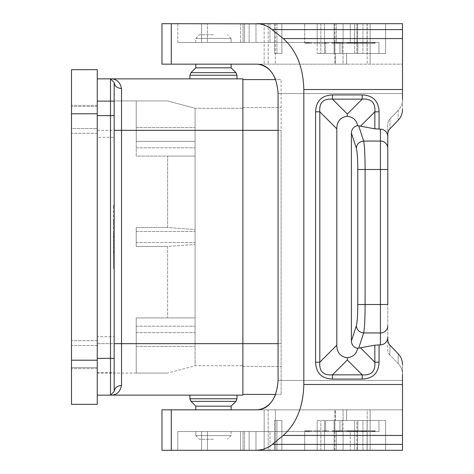 <?xml version="1.0" encoding="UTF-8"?>
<svg xmlns="http://www.w3.org/2000/svg" width="474" height="474" viewBox="0 0 474 474"><rect width="100%" height="100%" fill="white"/><g stroke="black" fill="none" stroke-linecap="round" stroke-linejoin="round"><path stroke-width="0.36" stroke-dasharray="2.37 1.78" d="M97.253 395.138L97.253 115.638L97.253 395.138L110.495 395.138C116.361 395.316 120.041 392.099 121.522 385.481L121.522 343.65L242.884 343.65L242.884 108.285L195.075 108.285L195.075 156.094L195.075 108.285L195.075 141.382L136.234 141.382L136.234 100.926L136.234 156.094L136.234 141.382L195.075 141.382L195.075 317.906L136.234 317.906L195.075 317.906L167.624 317.906L195.075 317.906L195.075 343.65L195.075 108.285L167.624 100.926L97.253 100.926L167.624 100.926L195.075 108.285L242.884 108.285L242.884 130.35L242.884 107.551L242.884 365.715L195.075 365.715L195.075 317.906L195.075 365.715L167.624 373.074L195.075 365.715L242.884 365.715L242.884 130.35L195.075 130.35L281.129 130.35L281.129 343.65L281.129 79.596L281.129 130.35L242.884 130.35L278.078 130.35M334.822 420.509L334.822 431.541L334.822 420.509L339.971 420.509L339.971 431.541L334.087 431.541L339.971 431.541L339.971 420.509L339.971 431.541L339.971 420.509L334.087 420.509L334.087 450.3L334.087 420.509L334.822 420.509M97.253 115.638L97.253 78.862L97.253 115.638L110.489 115.638L110.489 358.362L114.169 358.362L114.169 82.541L110.513 78.862L97.253 78.862M348.076 431.541L356.495 431.541L348.076 431.541L348.076 430.807L356.495 430.807L348.076 430.807M349.219 431.541L349.219 430.807M350.298 431.541L344.231 431.541L350.298 431.541L350.298 430.807L351.578 430.807L344.231 430.807L350.298 430.807M349.462 431.541L349.462 430.807M97.253 372.7L114.169 372.7L114.169 336.664L114.169 372.7L97.253 372.7L97.253 336.664L114.169 336.664L97.253 336.664L97.253 372.7M114.169 101.3L97.253 101.3L114.169 101.3L114.169 137.336L97.253 137.336L97.253 101.3L97.253 137.336L97.253 101.3L97.253 137.336L114.169 137.336L114.169 101.3L114.169 343.65L114.169 82.541C114.637 86.144 117.09 88.14 121.522 88.52C120.041 81.901 116.361 78.684 110.489 78.862L114.169 82.541M356.377 431.541L356.377 430.807L347.62 430.807L356.389 430.807L356.389 431.541L362.888 431.541L347.62 431.541L350.079 431.541L350.079 430.807L350.079 431.541L351.281 431.541L351.287 430.807L351.281 431.541L356.389 431.541M356.495 431.541L356.495 430.807M213.466 439.268L199.489 439.268L213.466 439.268M353.616 431.541L353.616 430.807L354.73 430.807L348.177 430.807L353.616 430.807M354.072 431.541L354.072 430.807L354.09 431.541L354.73 431.541L354.09 431.541M114.169 358.362L114.169 391.459L110.489 395.138L114.169 391.459L114.169 343.65L121.522 343.65L121.522 130.35L242.884 130.35L242.884 78.862M195.809 406.171L191.004 401.36L235.922 401.36L213.466 401.36L235.922 401.36L231.116 406.171L195.809 406.171L231.116 406.171L195.809 406.171L195.809 409.844L231.116 409.844L195.809 409.844M350.784 431.541L350.784 430.807M347.217 431.541L347.217 430.807M332.304 430.807L339.834 430.807L332.304 430.807L332.304 431.541L339.834 431.541L339.218 431.541L339.218 430.807M355.293 431.541L355.293 430.807M355.873 431.541L355.873 430.807M189.926 395.138L237 395.138L189.926 395.138L237 395.138L189.926 395.138L189.926 398.764L237 398.764L237 395.138M351.589 431.541L351.589 430.807L351.578 431.541M351.364 431.541L351.364 430.807M355.583 431.541L355.583 430.807M354.913 431.541L354.913 430.807M373.678 431.541L361.401 431.541L373.678 431.541L373.678 430.807L374.069 430.807L361.401 430.807L373.678 430.807M361.401 431.541L361.401 430.807M274.511 450.3L274.511 420.509L274.511 450.3L274.511 431.541L274.511 450.3L201.586 450.3L385.575 450.3L334.822 450.3L385.575 450.3L334.822 450.3L354.682 450.3L354.682 420.509L354.682 431.541L378.957 431.541L244.513 431.541L281.864 431.541L281.864 420.509L274.511 420.509L281.864 420.509L281.864 431.541L274.511 431.541L274.511 420.509L274.511 431.541L177.791 431.541L249.134 431.541L240.561 431.541L249.134 431.541L249.134 450.3L240.561 450.3L244.513 450.3L244.513 431.541L244.513 450.3L269.973 450.3L269.973 431.541L269.973 450.3L281.864 450.3L281.864 431.541L177.791 431.541L249.134 431.541L249.134 450.3L244.513 450.3M354.682 431.541L354.682 420.509L362.942 420.509L362.942 450.3L354.682 450.3L354.682 420.509L357.829 420.509L357.829 431.541L343.081 431.541L354.682 431.541L354.682 450.3L354.682 430.807M353.023 431.541L353.023 430.807M324.785 431.541L315.032 431.541L325.087 431.541L324.785 430.807L315.032 430.807L324.785 430.807M325.087 431.541L325.087 430.807M339.834 431.541L339.834 430.807M354.499 431.541L354.499 430.807M353.723 431.541L353.723 430.807M353.237 431.541L353.237 430.807M350.523 431.541L350.523 430.807M348.591 431.541L348.591 430.807M341.553 431.541L341.553 430.807M189.926 78.862L237 78.862L189.926 78.862L237 78.862L189.926 78.862L189.926 75.236L237 75.236M362.942 450.3L362.942 420.509L356.886 420.509L356.886 450.3L356.886 420.509L354.682 420.509L378.957 420.509L378.957 431.541L325.626 431.541L325.626 420.509L325.626 431.541L317.171 431.541L317.171 420.509L317.171 431.541L304.669 431.541L317.171 431.541L317.171 450.3L317.171 431.541L357.627 431.541L317.171 431.541L317.171 450.3L317.171 420.509L385.575 420.509L324.524 420.509L324.524 450.3L324.524 420.509L324.524 450.3L324.524 420.509L317.171 420.509L317.171 450.3L324.524 450.3M378.957 420.509L378.957 431.541L378.957 420.509L325.626 420.509L378.957 420.509L357.829 420.509L357.829 431.541L378.957 431.541L378.957 420.509M350.434 431.541L350.434 430.807M121.522 385.481C117.09 385.86 114.637 387.856 114.169 391.459L114.169 343.65M352.401 431.541L352.401 430.807L352.401 431.541M351.382 431.541L351.382 430.807M347.798 431.541L347.798 430.807M354.73 431.541L354.73 430.807M356.407 431.541L356.407 430.807M350.861 431.541L350.861 430.807M352.934 431.541L352.934 430.807M343.081 450.3L343.081 420.509L346.595 420.509L334.087 420.509L346.595 420.509L343.081 420.509L343.081 409.844L346.595 409.844L346.595 420.509L346.595 409.844L268.171 409.844L335.556 409.844L335.556 420.509L335.556 409.844L346.595 409.844L346.595 420.509L346.595 409.844L334.899 409.844L343.081 409.844L343.081 420.509L339.971 420.509L343.081 420.509L343.081 431.541L339.971 431.541L343.081 431.541L343.081 450.3M351.744 431.541L351.744 430.807M361.798 431.541L361.798 430.807M354.528 431.541L354.528 430.807M346.767 431.541L346.767 430.807M97.253 358.362L110.489 358.362L110.489 395.138L242.884 395.138L242.884 343.65L242.884 366.449L242.884 343.65L195.075 343.65L281.129 343.65L281.129 394.404L281.129 343.65L242.884 343.65L278.078 343.65M374.069 431.541L374.069 430.807M353.408 431.541L353.408 430.807L349.563 430.807L356.697 430.807L353.397 430.807L353.397 431.541L356.697 431.541L353.497 431.541L353.497 430.807L353.497 431.541L349.563 431.541L353.397 431.541M339.218 431.541L331.687 431.541L331.687 430.807M356.01 431.541L356.01 430.807M344.231 431.541L344.231 430.807M315.032 431.541L315.032 430.807M348.177 431.541L348.177 430.807M331.687 431.541L332.304 431.541M195.809 64.156L195.809 67.829L231.116 67.829L195.809 67.829L231.116 67.829L231.116 64.156L195.809 64.156L231.116 64.156M213.466 34.732L199.489 34.732L213.466 34.732M97.253 354.682L97.253 340.705L97.253 354.682M71.509 354.682L71.509 340.705L71.509 354.682M97.253 113.801L97.253 404.328L71.509 404.328L71.509 69.672L97.253 69.672L97.253 113.801L71.509 113.801M97.253 119.318L97.253 105.341L97.253 119.318M71.509 119.318L71.509 105.341L71.509 119.318M231.116 431.541L195.809 431.541L195.809 435.588L231.116 435.588L195.809 435.588L213.466 435.588L195.809 435.588L199.489 439.268L195.809 435.588L195.809 431.541L231.116 431.541L231.116 435.588L227.437 439.268L231.116 435.588L231.116 431.541L195.809 431.541L231.116 431.541M195.809 42.459L231.116 42.459L231.116 38.412L195.809 38.412L231.116 38.412L213.466 38.412L231.116 38.412L227.437 34.732L231.116 38.412L231.116 42.459L195.809 42.459L195.809 38.412L199.489 34.732L195.809 38.412L195.809 42.459L231.116 42.459L195.809 42.459M272.372 444.387L402.491 444.387L402.491 450.3L402.491 409.844L367.184 409.844L370.129 409.844L370.129 450.3L370.129 409.844L402.491 409.844L402.491 374.383L402.491 450.3L256.92 450.3L262.667 449.53L268.213 447.249L271.359 445.187L283.227 435.44C296.416 423.667 303.283 406.68 303.828 384.479L303.828 89.521C303.283 67.32 296.416 50.333 283.227 38.56L271.359 28.813L268.213 26.751L262.667 24.47L256.92 23.7L402.491 23.7L370.129 23.7L370.129 64.156L334.822 64.156L346.595 64.156L346.595 53.491L343.081 53.491L343.081 23.7L354.682 23.7L354.73 42.459L339.971 42.459L342.181 42.459L342.181 53.491L342.181 42.459L343.081 42.459L343.081 23.7L334.822 23.7L385.575 23.7L367.184 23.7L370.129 23.7L370.129 64.156L402.491 64.156L161.978 64.156L335.556 64.156L161.978 64.156L161.978 23.7L334.087 23.7L334.087 42.459L334.822 42.459L334.822 53.491L334.822 42.459L339.971 42.459L334.087 42.459L334.087 53.491L339.971 53.491L339.971 42.459L339.971 53.491L339.971 42.459L339.971 53.491L334.087 53.491L335.556 53.491L334.087 53.491L334.087 23.7L334.087 42.459L357.627 42.459L207.446 42.459L274.511 42.459L274.511 53.491L274.511 23.7L255.984 23.7L255.984 42.459L255.984 23.7L177.791 23.7L249.134 23.7L240.561 23.7L244.513 23.7L244.513 42.459L240.561 42.459L244.513 42.459L244.513 23.7L269.973 23.7L240.561 23.7L240.561 42.459L243.061 42.459L240.561 42.459L240.561 23.7L243.061 23.7L243.061 42.459L249.134 42.459L243.061 42.459L243.061 23.7L249.134 23.7L177.791 23.7L201.586 23.7L201.586 42.459L177.791 42.459L249.134 42.459L249.134 23.7L249.134 42.459L177.791 42.459L177.791 23.7L334.087 23.7L334.087 53.491L334.087 42.459L357.627 42.459L304.669 42.459L317.171 42.459L317.171 53.491L317.171 23.7L324.524 23.7L324.524 53.491L317.171 53.491L317.171 23.7L317.171 42.459L317.171 23.7L324.524 23.7L324.524 53.491L385.575 53.491L317.171 53.491L325.626 53.491L325.626 42.459L281.864 42.459L281.864 53.491L281.864 42.459L274.511 42.459L274.511 23.7L281.864 23.7L269.973 23.7L269.973 42.459L269.973 23.7L281.864 23.7L281.864 53.491L274.511 53.491L281.864 53.491L274.511 53.491L281.864 53.491L281.864 23.7L281.864 42.459L281.864 23.7L281.864 42.459L304.669 42.459L281.864 42.459L281.864 23.7L317.171 23.7L317.171 53.491L378.957 53.491L378.957 42.459L317.171 42.459L317.171 23.7L357.627 23.7L357.627 42.459L357.627 23.7L317.171 23.7M346.595 64.156L335.556 64.156L335.556 53.491L346.595 53.491L335.556 53.491L335.556 64.156L346.595 64.156L346.595 53.491L343.081 53.491L343.081 64.156L346.595 64.156L346.595 53.491L346.595 64.156M354.682 43.193L354.09 43.193L354.682 43.193L354.682 42.459L357.829 42.459L354.682 42.459L354.682 23.7L354.682 53.491L385.575 53.491L385.575 23.7L385.575 53.491L385.575 23.7L324.524 23.7L385.575 23.7L354.682 23.7L354.682 53.491L354.682 42.459L343.081 42.459L343.081 53.491L339.971 53.491L343.081 53.491L343.081 64.156L334.822 64.156L402.491 64.156L257.477 64.156M256.92 23.7L171.286 23.7L171.286 64.156M336.297 23.7L357.627 23.7L357.627 42.459L357.627 23.7L350.268 23.7L350.268 42.459L350.268 23.7L336.297 23.7L336.297 42.459L336.297 23.7M272.372 29.613L402.491 29.613L402.491 23.7L402.491 99.617A15.227 14.712 90 0 1 398.184 110.389L389.936 118.927L389.936 128.78L389.936 118.927A7.614 7.353 90 0 0 387.779 124.312L387.779 136.779A7.614 7.353 -90 0 0 380.426 129.159L374.851 128.804L357.586 125.693A49.729 22.065 -45 0 0 347.329 116.278L347.329 114.015L332.464 99.149C323.321 98.45 319.103 102.668 319.808 111.805L315.589 111.805L315.589 362.195L319.808 362.195C319.103 371.332 323.321 375.55 332.464 374.851L362.195 374.851L347.329 359.985L332.464 374.851L332.464 379.07C321.662 378.613 316.039 372.991 315.589 362.195M402.491 29.613L402.491 109.47A15.227 14.712 -90 0 1 398.184 120.242L398.184 110.389L389.936 118.927A7.614 7.353 90 0 0 387.779 124.312L387.779 349.688A7.614 7.353 -90 0 0 389.936 355.073L389.936 345.22L389.936 355.073L398.184 363.611L389.936 355.073A7.614 7.353 -90 0 1 387.779 349.688L387.779 337.221A7.614 7.353 90 0 1 380.426 344.841L374.851 345.196L357.586 348.307A49.729 22.065 45 0 1 347.329 357.722L347.329 359.985M242.884 79.596L242.884 130.35L242.884 79.596L281.129 79.596L275.601 79.596L277.45 86.369L278.078 93.574L278.078 380.426L277.45 387.631L275.601 394.404L281.129 394.404L242.884 394.404L242.884 343.65L242.884 394.404M256.92 450.3L161.978 450.3L171.286 450.3L171.286 409.844L402.491 409.844L257.477 409.844M387.779 136.779L387.779 337.221M402.491 364.53L402.491 374.383A15.227 14.712 -90 0 0 398.184 363.611L398.184 353.758A15.227 14.712 90 0 1 402.491 364.53L402.491 444.387M357.775 169.473C357.716 158.672 357.236 151.567 356.341 148.161C356.881 143.948 359.322 141.578 363.671 141.056C364.565 145.595 365.039 155.069 365.099 169.473L365.099 304.527C365.039 318.931 364.565 328.405 363.671 332.944C359.322 332.422 356.881 330.052 356.341 325.839C357.236 322.433 357.716 315.329 357.775 304.527L357.775 169.473L387.779 169.473L387.779 304.527L380.426 304.527L380.426 344.841M362.195 94.93L362.195 99.149C371.332 98.45 375.55 102.668 374.851 111.805L379.07 111.805C378.613 101.009 372.991 95.381 362.195 94.93L332.464 94.93L332.464 99.149L362.195 99.149L347.329 114.015M347.329 116.278A49.729 22.065 -135 0 0 336.813 128.815L336.813 345.185A49.729 22.065 135 0 0 347.329 357.722M356.341 325.839L351.412 340.942L351.412 133.058A7.643 7.353 -108.1 0 1 357.586 125.693M362.195 379.07C372.991 378.619 378.613 372.991 379.07 362.195L374.851 362.195C375.55 371.332 371.332 375.55 362.195 374.851L362.195 379.07L332.464 379.07M351.412 340.942A7.643 7.353 108.1 0 0 357.586 348.307M177.791 450.3L177.791 431.541L177.791 450.3L334.087 450.3L334.087 431.541L357.627 431.541L357.627 450.3L317.171 450.3L317.171 431.541L317.171 450.3L317.171 431.541L281.864 431.541L281.864 450.3L281.864 420.509L274.511 420.509L281.864 420.509L281.864 450.3L281.864 431.541L281.864 450.3L281.864 431.541L304.669 431.541L281.864 431.541L281.864 450.3L357.627 450.3L357.627 431.541L357.627 450.3L357.627 431.541L334.087 431.541L334.087 450.3L357.627 450.3L350.268 450.3L350.268 431.541L350.268 450.3L275.418 450.3L275.418 409.844L275.418 450.3L268.171 450.3L268.171 409.844L171.286 409.844M264.166 450.3L161.978 450.3L161.978 409.844L268.171 409.844L268.171 450.3L264.166 450.3L264.166 409.844L264.166 450.3M365.341 431.541L362.071 431.541L366.639 431.541L365.341 431.541L365.341 430.807L354.054 430.807L365.324 430.807L365.324 431.541L368.938 431.541L358.356 431.541L375.195 431.541L361.573 431.541L361.573 430.807L361.567 431.541L354.054 431.541L354.185 430.807L354.185 431.541L365.324 431.541M323.387 431.541L328.82 431.541L323.387 431.541L323.387 430.807L328.82 430.807L323.387 430.807M352.366 431.541L352.366 430.807L352.354 431.541M362.403 431.541L374.91 431.541L362.403 431.541L362.403 430.807L362.403 431.541L374.91 431.541L374.91 430.807L374.91 431.541L362.871 431.541L362.888 430.807L362.871 431.541L362.403 431.541L362.403 430.807L362.403 431.541M304.983 431.541L305.173 430.807L304.983 431.541M305.736 431.541L306.488 431.541L305.736 431.541L305.736 430.807L305.173 430.807L306.488 430.807L305.736 430.807L305.736 431.541M307.235 431.541L309.113 431.541L307.045 431.541L307.235 430.807L306.488 430.807L316.988 430.807L307.045 430.807L307.235 431.541M310.239 431.541L316.988 431.541L310.239 431.541L310.239 430.807L310.239 431.541M337.411 431.541L332.019 431.541L337.411 431.541L337.411 430.807L332.019 430.807L348.426 430.807L337.411 430.807M341.985 431.541L348.426 431.541L341.985 431.541L341.985 430.807M367.184 409.844L334.822 409.844L367.184 409.844L367.184 450.3L367.184 409.844M367.048 420.509L385.575 420.509L385.575 450.3L385.575 420.509L385.575 450.3L385.575 420.509L362.942 420.509L367.048 420.509L367.048 450.3L367.048 420.509M363.362 431.541L363.362 430.807M362.071 431.541L362.071 430.807M366.639 431.541L366.639 430.807M328.82 431.541L328.82 430.807M326.835 431.541L326.835 430.807M325.371 431.541L325.371 430.807M354.564 431.541L354.564 430.807M354.054 431.541L354.054 430.807M354.161 431.541L354.161 430.807M354.392 431.541L354.392 430.807M354.866 431.541L354.866 430.807M355.34 431.541L355.34 430.807M355.938 431.541L355.938 430.807M356.549 431.541L356.549 430.807M357.159 431.541L357.159 430.807M360.353 431.541L360.353 430.807M357.757 431.541L357.757 430.807M350.197 431.541L350.197 430.807M349.699 431.541L349.699 430.807M349.563 431.541L349.563 430.807M349.664 431.541L349.664 430.807M350.013 431.541L350.013 430.807M350.482 431.541L350.482 430.807M351.08 431.541L351.08 430.807M351.921 431.541L351.921 430.807M352.769 431.541L352.769 430.807M356.697 431.541L356.697 430.807M347.839 431.541L347.839 430.807M347.62 431.541L347.62 430.807M348.42 431.541L348.42 430.807L348.426 431.541M349.006 431.541L349.006 430.807M352.573 431.541L352.573 430.807M353.041 431.541L353.041 430.807M353.509 431.541L353.509 430.807M354.226 431.541L354.226 430.807M355.423 431.541L355.423 430.807M357.479 431.541L357.479 430.807M358.214 431.541L358.214 430.807M353.45 431.541L353.45 430.807M348.775 431.541L348.775 430.807M348.029 431.541L348.029 430.807M347.643 431.541L347.643 430.807M364.079 431.541L364.079 430.807M363.12 431.541L363.12 430.807M374.94 431.541L374.94 430.807M375.195 431.541L375.195 430.807M362.782 431.541L362.782 430.807M314.926 431.541L311.548 431.541L314.926 431.541L314.926 430.807L314.926 431.541M311.548 431.541L311.548 430.807L311.548 431.541M309.297 431.541L309.297 430.807L309.297 431.541M308.734 431.541L308.734 430.807L308.734 431.541M308.171 431.541L308.171 430.807M307.608 431.541L307.608 430.807L307.608 431.541M307.045 431.541L307.045 430.807L307.045 431.541M305.173 431.541L305.173 430.807L305.173 431.541M306.488 431.541L306.488 430.807L306.488 431.541M309.113 431.541L309.113 430.807L309.113 431.541M316.988 431.541L316.988 430.807L316.988 431.541M308.361 431.541L308.361 430.807M343.597 430.807L338.454 430.807L345.854 430.807L343.597 430.807L343.597 431.541L345.854 431.541L338.454 431.541L343.597 431.541M340.219 431.541L340.219 430.807M339.337 431.541L339.337 430.807M338.697 431.541L338.697 430.807L338.691 431.541M338.454 431.541L338.454 430.807M338.537 431.541L338.537 430.807M339.017 431.541L339.017 430.807M339.74 431.541L339.74 430.807L339.74 431.541M340.468 431.541L340.468 430.807M341.428 431.541L341.428 430.807L341.434 431.541M342.477 431.541L342.477 430.807M345.854 431.541L345.854 430.807M339.26 431.541L339.26 430.807M338.134 431.541L338.134 430.807M342.797 431.541L342.797 430.807L342.791 431.541M337.731 431.541L337.731 430.807M337.002 431.541L337.002 430.807M336.279 431.541L336.279 430.807M335.799 431.541L335.799 430.807M334.994 431.541L334.994 430.807M334.111 431.541L334.111 430.807M332.019 431.541L332.019 430.807M333.145 431.541L333.145 430.807M333.868 431.541L333.868 430.807M334.354 431.541L334.354 430.807M335.077 431.541L335.077 430.807M336.202 431.541L336.202 430.807M337.245 431.541L337.245 430.807M336.682 431.541L336.682 430.807M336.522 431.541L336.522 430.807M336.925 431.541L336.925 430.807M177.791 23.7L177.791 42.459L207.446 42.459L207.446 23.7L207.446 42.459L201.586 42.459L201.586 23.7L274.511 23.7L274.511 53.491L274.511 23.7L304.669 23.7L304.669 42.459L304.669 23.7M354.682 42.459L354.682 53.491L378.957 53.491L378.957 42.459L325.626 42.459L325.626 53.491L378.957 53.491L357.829 53.491L357.829 42.459L378.957 42.459L378.957 53.491L378.957 42.459L357.829 42.459L357.829 53.491L354.682 53.491L385.575 53.491L385.575 23.7M364.749 42.459L374.91 42.459L364.749 42.459L364.749 43.193L374.91 43.193L364.749 43.193M304.812 42.459L306.874 42.459L304.812 42.459L304.812 43.193L306.874 43.193L304.812 43.193L304.812 42.459M368.725 42.459L354.185 42.459L368.938 42.459L368.725 43.193L364.269 43.193L373.186 43.193L354.185 43.193L368.725 43.193M317.355 42.459L325.087 42.459L315.032 42.459L319.44 42.459L317.355 42.459L317.355 43.193L325.087 43.193L317.355 43.193M339.834 42.459L331.687 42.459L339.834 42.459L339.834 43.193L331.687 43.193L339.834 43.193M341.553 42.459L356.495 42.459L341.553 42.459L341.553 43.193L356.495 43.193L341.553 43.193M374.069 42.459L361.401 42.459L374.069 42.459L374.069 43.193L361.401 43.193L374.069 43.193M367.095 42.459L373.186 42.459L364.121 42.459L367.095 42.459L367.095 43.193L367.095 42.459M364.121 42.459L364.121 43.193L360.969 43.193L364.109 43.193L364.121 42.459L367.172 42.459L360.969 42.459L364.109 42.459L364.109 43.193M364.281 42.459L364.281 43.193L364.269 42.459M364.595 42.459L364.595 43.193M364.903 42.459L364.903 43.193M365.371 42.459L365.371 43.193M366.153 42.459L366.153 43.193M368.185 42.459L368.185 43.193L368.185 42.459M369.127 42.459L369.127 43.193L369.127 42.459M370.218 42.459L370.218 43.193L370.218 42.459M371.154 42.459L371.154 43.193M371.936 42.459L371.936 43.193M372.404 42.459L372.404 43.193M372.718 42.459L372.718 43.193L372.718 42.459M373.032 42.459L373.032 43.193M373.186 42.459L373.186 43.193L373.186 42.459M363.967 42.459L363.967 43.193M365.685 42.459L365.685 43.193M371.628 42.459L371.628 43.193M373.5 42.459L373.5 43.193M374.128 42.459L374.128 43.193M374.436 42.459L374.436 43.193M374.75 42.459L374.75 43.193M374.91 42.459L374.91 43.193L362.403 43.193L374.91 43.193L374.91 42.459L362.403 42.459L362.403 43.193L362.403 42.459L374.91 42.459L374.91 43.193L374.91 42.459M362.563 42.459L362.563 43.193M362.871 42.459L362.871 43.193L344.231 43.193L362.888 43.193L362.888 42.459L347.62 42.459L350.079 42.459L350.079 43.193L350.079 42.459L351.589 42.459L344.231 42.459L351.287 42.459L351.287 43.193L351.281 42.459L356.389 42.459L356.377 43.193L356.389 42.459L362.888 42.459M363.185 42.459L363.185 43.193M306.874 42.459L306.874 43.193L306.874 42.459M367.172 43.193L367.172 42.459M360.969 42.459L360.969 43.193M362.758 42.459L362.758 43.193M363.41 42.459L363.41 43.193L363.422 42.459M364.784 42.459L364.784 43.193M365.65 42.459L365.65 43.193M366.485 42.459L366.485 43.193L366.503 42.459M367.012 42.459L367.012 43.193L367.03 42.459M366.657 42.459L366.657 43.193M364.867 42.459L364.867 43.193M368.227 42.459L368.227 43.193M368.938 42.459L368.938 43.193M368.849 42.459L368.849 43.193M368.304 42.459L368.304 43.193M365.324 42.459L365.324 43.193L362.071 43.193L366.639 43.193L365.341 43.193L365.341 42.459L362.071 42.459L365.341 42.459M354.185 42.459L354.054 43.193L360.353 43.193L354.185 43.193L354.185 42.459L360.353 42.459L354.185 42.459M355.121 42.459L355.121 43.193M359.576 42.459L359.576 43.193M361.194 42.459L361.194 43.193M361.567 42.459L361.567 43.193L375.195 43.193L361.573 43.193L361.573 42.459L375.195 42.459L361.573 42.459M361.715 42.459L361.715 43.193M361.549 42.459L361.549 43.193M361.022 42.459L361.022 43.193M360.187 42.459L360.187 43.193M359.162 42.459L359.162 43.193M358.356 42.459L358.356 43.193M359.464 42.459L359.464 43.193M360.323 42.459L360.323 43.193M361.212 42.459L361.212 43.193M362.047 42.459L362.047 43.193M362.936 42.459L362.936 43.193M363.434 42.459L363.434 43.193M365.442 42.459L365.442 43.193M367.338 42.459L367.338 43.193M325.087 42.459L325.087 43.193M319.44 42.459L319.44 43.193M317.414 42.459L317.414 43.193M315.032 42.459L315.032 43.193M324.785 42.459L324.785 43.193M339.218 42.459L339.218 43.193M332.304 42.459L332.304 43.193M331.687 42.459L331.687 43.193M350.523 43.193L354.072 43.193L350.523 43.193L350.523 42.459L348.177 42.459L354.072 42.459L350.523 42.459M351.578 43.193L351.578 42.459L351.589 43.193M348.177 42.459L348.177 43.193M351.744 42.459L351.744 43.193M352.401 42.459L352.401 43.193L352.401 42.459M353.023 42.459L353.023 43.193M353.616 42.459L353.616 43.193M354.072 42.459L354.072 43.193L354.09 42.459M354.499 42.459L354.499 43.193M354.73 42.459L354.73 43.193M354.528 42.459L354.528 43.193M344.231 42.459L344.231 43.193M347.798 42.459L347.798 43.193M348.591 42.459L348.591 43.193M349.462 42.459L349.462 43.193M350.298 42.459L350.298 43.193M350.861 42.459L350.861 43.193M351.364 42.459L351.364 43.193M350.784 42.459L350.784 43.193M347.217 42.459L347.217 43.193M355.293 42.459L355.293 43.193M355.873 42.459L355.873 43.193M356.495 42.459L356.495 43.193M356.407 42.459L356.407 43.193M356.01 42.459L356.01 43.193M355.583 42.459L355.583 43.193M354.913 42.459L354.913 43.193M353.723 42.459L353.723 43.193M353.237 42.459L353.237 43.193M353.497 42.459L353.497 43.193L356.697 43.193L349.563 43.193L353.497 43.193L353.497 42.459L349.563 42.459L353.397 42.459L353.408 43.193L353.397 42.459L356.697 42.459L353.497 42.459M352.934 42.459L352.934 43.193M351.382 42.459L351.382 43.193M350.434 42.459L350.434 43.193M349.219 42.459L349.219 43.193M348.076 42.459L348.076 43.193M346.767 42.459L346.767 43.193M361.798 42.459L361.798 43.193M373.678 42.459L373.678 43.193M361.401 42.459L361.401 43.193M304.669 450.3L304.669 431.541L304.669 450.3L304.669 431.541L304.669 450.3L317.171 450.3L276.94 450.3L276.94 420.509L276.94 450.3M402.491 374.383A15.227 14.712 -90 0 0 398.184 363.611L398.184 353.758M402.491 23.7L402.491 99.617A15.227 14.712 90 0 1 398.184 110.389L398.184 120.242M402.491 99.617L402.491 109.47M323.387 42.459L328.82 42.459L323.387 42.459L323.387 43.193L328.82 43.193L323.387 43.193M352.366 42.459L352.366 43.193L352.354 42.459M304.983 42.459L305.173 43.193L304.983 42.459M305.736 42.459L306.488 42.459L305.736 42.459L305.736 43.193L305.173 43.193L306.488 43.193L305.736 43.193L305.736 42.459M307.235 42.459L309.113 42.459L307.045 42.459L307.235 43.193L306.488 43.193L316.988 43.193L307.045 43.193L307.235 42.459M310.239 42.459L316.988 42.459L310.239 42.459L310.239 43.193L310.239 42.459M337.411 42.459L332.019 42.459L337.411 42.459L337.411 43.193L332.019 43.193L348.426 43.193L337.411 43.193M341.985 42.459L348.426 42.459L341.985 42.459L341.985 43.193M324.524 23.7L324.524 53.491L324.524 23.7M363.362 42.459L363.362 43.193M362.071 42.459L362.071 43.193M366.639 42.459L366.639 43.193M328.82 42.459L328.82 43.193M326.835 42.459L326.835 43.193M325.371 42.459L325.371 43.193M354.564 42.459L354.564 43.193M354.054 42.459L354.054 43.193M354.161 42.459L354.161 43.193M354.392 42.459L354.392 43.193M354.866 42.459L354.866 43.193M355.34 42.459L355.34 43.193M355.938 42.459L355.938 43.193M356.549 42.459L356.549 43.193M357.159 42.459L357.159 43.193M360.353 42.459L360.353 43.193M357.757 42.459L357.757 43.193M350.197 42.459L350.197 43.193M349.699 42.459L349.699 43.193M349.563 42.459L349.563 43.193M349.664 42.459L349.664 43.193M350.013 42.459L350.013 43.193M350.482 42.459L350.482 43.193M351.08 42.459L351.08 43.193M351.921 42.459L351.921 43.193M352.769 42.459L352.769 43.193M356.697 42.459L356.697 43.193M347.839 42.459L347.839 43.193M347.62 42.459L347.62 43.193M348.42 42.459L348.42 43.193L348.426 42.459M349.006 42.459L349.006 43.193M352.573 42.459L352.573 43.193M353.041 42.459L353.041 43.193M353.509 42.459L353.509 43.193M354.226 42.459L354.226 43.193M355.423 42.459L355.423 43.193M357.479 42.459L357.479 43.193M358.214 42.459L358.214 43.193M353.45 42.459L353.45 43.193M348.775 42.459L348.775 43.193M348.029 42.459L348.029 43.193M347.643 42.459L347.643 43.193M364.079 42.459L364.079 43.193M363.12 42.459L363.12 43.193M374.94 42.459L374.94 43.193M375.195 42.459L375.195 43.193M362.782 42.459L362.782 43.193M362.403 42.459L362.403 43.193L362.403 42.459M314.926 42.459L311.548 42.459L314.926 42.459L314.926 43.193L314.926 42.459M311.548 42.459L311.548 43.193L311.548 42.459M309.297 42.459L309.297 43.193L309.297 42.459M308.734 42.459L308.734 43.193L308.734 42.459M308.171 42.459L308.171 43.193M307.608 42.459L307.608 43.193L307.608 42.459M307.045 42.459L307.045 43.193L307.045 42.459M305.173 42.459L305.173 43.193L305.173 42.459M306.488 42.459L306.488 43.193L306.488 42.459M309.113 42.459L309.113 43.193L309.113 42.459M316.988 42.459L316.988 43.193L316.988 42.459M308.361 42.459L308.361 43.193M343.597 43.193L338.454 43.193L345.854 43.193L343.597 43.193L343.597 42.459L345.854 42.459L338.454 42.459L343.597 42.459M340.219 42.459L340.219 43.193M339.337 42.459L339.337 43.193M338.697 42.459L338.697 43.193L338.691 42.459M338.454 42.459L338.454 43.193M338.537 42.459L338.537 43.193M339.017 42.459L339.017 43.193M339.74 42.459L339.74 43.193L339.74 42.459M340.468 42.459L340.468 43.193M341.428 42.459L341.428 43.193L341.434 42.459M342.477 42.459L342.477 43.193M345.854 42.459L345.854 43.193M339.26 42.459L339.26 43.193M338.134 42.459L338.134 43.193M342.797 42.459L342.797 43.193L342.791 42.459M337.731 42.459L337.731 43.193M337.002 42.459L337.002 43.193M336.279 42.459L336.279 43.193M335.799 42.459L335.799 43.193M334.994 42.459L334.994 43.193M334.111 42.459L334.111 43.193M332.019 42.459L332.019 43.193M333.145 42.459L333.145 43.193M333.868 42.459L333.868 43.193M334.354 42.459L334.354 43.193M335.077 42.459L335.077 43.193M336.202 42.459L336.202 43.193M337.245 42.459L337.245 43.193M336.682 42.459L336.682 43.193M336.522 42.459L336.522 43.193M336.925 42.459L336.925 43.193M304.812 431.541L306.874 431.541L304.812 431.541L304.812 430.807L306.874 430.807L304.812 430.807L304.812 431.541M367.095 431.541L373.186 431.541L364.121 431.541L367.095 431.541L367.095 430.807L367.095 431.541M364.121 431.541L364.121 430.807L360.969 430.807L364.109 430.807L364.121 431.541L367.172 431.541L360.969 431.541L364.109 431.541L364.109 430.807M364.281 431.541L364.281 430.807L364.269 431.541M364.595 431.541L364.595 430.807M364.903 431.541L364.903 430.807M365.371 431.541L365.371 430.807M366.153 431.541L366.153 430.807M368.185 431.541L368.185 430.807L368.185 431.541M369.127 431.541L369.127 430.807L369.127 431.541M370.218 431.541L370.218 430.807L370.218 431.541M371.154 431.541L371.154 430.807M371.936 431.541L371.936 430.807M372.404 431.541L372.404 430.807M372.718 431.541L372.718 430.807L372.718 431.541M373.032 431.541L373.032 430.807M373.186 431.541L373.186 430.807L373.186 431.541M364.749 431.541L364.749 430.807M363.967 431.541L363.967 430.807M365.685 431.541L365.685 430.807M371.628 431.541L371.628 430.807M373.5 431.541L373.5 430.807M374.128 431.541L374.128 430.807M374.436 431.541L374.436 430.807M374.75 431.541L374.75 430.807M374.91 431.541L374.91 430.807L374.91 431.541M362.563 431.541L362.563 430.807M363.185 431.541L363.185 430.807M306.874 431.541L306.874 430.807L306.874 431.541M367.172 430.807L367.172 431.541M360.969 431.541L360.969 430.807M362.758 431.541L362.758 430.807M363.41 431.541L363.41 430.807L363.422 431.541M364.784 431.541L364.784 430.807M365.65 431.541L365.65 430.807M366.485 431.541L366.485 430.807L366.503 431.541M367.012 431.541L367.012 430.807L367.03 431.541M366.657 431.541L366.657 430.807M364.867 431.541L364.867 430.807M368.725 431.541L368.725 430.807M368.227 431.541L368.227 430.807M368.938 431.541L368.938 430.807M368.849 431.541L368.849 430.807M368.304 431.541L368.304 430.807M355.121 431.541L355.121 430.807M359.576 431.541L359.576 430.807M361.194 431.541L361.194 430.807M361.715 431.541L361.715 430.807M361.549 431.541L361.549 430.807M361.022 431.541L361.022 430.807M360.187 431.541L360.187 430.807M359.162 431.541L359.162 430.807M358.356 431.541L358.356 430.807M359.464 431.541L359.464 430.807M360.323 431.541L360.323 430.807M361.212 431.541L361.212 430.807M362.047 431.541L362.047 430.807M362.936 431.541L362.936 430.807M363.434 431.541L363.434 430.807M365.442 431.541L365.442 430.807M367.338 431.541L367.338 430.807M317.355 431.541L317.355 430.807M319.44 431.541L319.44 430.807M317.414 431.541L317.414 430.807M136.234 137.703L136.234 127.589L136.234 137.703M136.234 156.094L136.234 130.35L97.253 130.35L97.253 373.074L167.624 373.074L136.234 373.074L136.234 317.906L167.624 317.906L136.234 317.906L136.234 373.074L136.234 317.906L136.234 373.074L97.253 373.074L97.253 130.35L136.234 130.35L136.234 100.926L136.234 156.094L195.075 156.094L136.234 156.094M195.075 336.297L195.075 326.183L195.075 336.297M136.234 336.297L136.234 326.183L136.234 336.297M167.624 246.456L167.624 317.906L167.624 246.456L136.234 246.456L167.624 246.456L195.075 244.489L167.624 246.456M136.234 246.456L136.234 227.544L167.624 227.544L136.234 227.544L136.234 246.456L136.234 242.516L195.075 242.516L195.075 229.511L167.624 227.544L167.624 156.094L167.624 227.544L195.075 229.511L195.075 244.489L195.075 242.516L136.234 242.516L136.234 231.484L195.075 231.484L136.234 231.484L136.234 227.544L136.234 246.456M195.075 137.703L195.075 127.589L195.075 137.703M167.624 156.094L195.075 156.094L167.624 156.094M97.253 100.926L97.253 130.35L97.253 100.926M242.884 366.449L281.129 366.449L242.884 366.449M242.884 107.551L281.129 107.551L242.884 107.551M97.253 367.551L97.253 128.513L97.253 367.551L71.509 367.551L71.509 128.513L71.509 367.551L97.253 367.551M97.253 128.513L97.253 106.449L97.253 128.513L71.509 128.513L71.509 106.449L71.509 128.513L97.253 128.513M97.253 106.449L71.509 106.449L97.253 106.449M114.169 268.562L114.169 236.39L114.169 268.871L113.434 268.562L113.434 237.61L113.434 268.871L114.169 268.562M114.169 240.839L114.169 205.129L114.169 236.39L113.434 236.384L113.434 205.438L113.434 267.022L113.434 237L114.169 237L114.169 267.022L114.169 206.978L114.169 240.839L113.434 240.839L113.434 230.874L113.434 240.839M110.495 78.862L110.489 115.638L114.169 115.638M114.169 251.096L114.169 248.032L114.169 252.938L114.169 248.032L114.169 252.938L114.169 251.096L113.434 251.096L113.434 248.032L113.434 252.938L113.434 251.096L114.169 251.096M114.169 252.322L114.169 245.579L114.169 252.322L113.434 252.322L113.434 247.416L113.434 252.938L113.434 248.032L113.434 252.938L113.434 252.322L114.169 252.322M114.169 237L114.169 236.384L113.434 236.39L113.434 225.968L113.434 237L114.169 237M114.169 221.062L114.169 223.515L114.169 221.062L113.434 221.062L113.434 223.515L113.434 221.062L114.169 221.062M113.434 205.438L113.434 205.129L114.169 205.438L113.434 205.438M113.434 245.579L113.434 247.416L113.434 245.579L114.169 245.579L113.434 245.579M114.169 248.032L113.434 248.032L114.169 248.032M114.169 240.679L113.434 240.679L114.169 240.679M114.169 243.126L113.434 243.126L114.169 243.126M114.169 230.874L113.434 230.874L114.169 230.874M114.169 233.321L113.434 233.321L114.169 233.321M114.169 228.421L113.434 228.421L114.169 228.421M114.169 225.968L113.434 225.968L114.169 225.968M114.169 223.515L113.434 223.515L114.169 223.515M114.169 206.978L113.434 206.978M114.169 267.022L113.434 267.022M213.466 401.36L191.004 401.36L213.466 401.36M121.522 88.52L121.522 130.35L114.169 130.35M237 398.764L189.926 398.764L237 398.764M342.181 420.509L342.181 431.541L342.181 420.509M191.004 72.641L235.922 72.641M97.253 360.199L71.509 360.199M334.899 23.7L334.899 64.156L334.899 23.7M367.184 23.7L367.184 64.156L367.184 23.7M402.491 93.574L278.078 93.574L402.491 93.574M402.491 380.426L278.078 380.426L402.491 380.426M387.779 325.839A7.353 7.104 0 0 1 380.426 332.944L363.671 332.944L358.688 348.206M379.07 362.195L379.07 344.841M303.828 384.479L402.491 384.479M303.828 89.521L402.491 89.521M379.07 111.805L379.07 129.159M332.464 94.93C321.662 95.387 316.039 101.009 315.589 111.805M360.536 126.12L374.851 111.805L374.851 128.804M336.813 128.815L319.808 111.805L319.808 362.195L336.813 345.185M387.779 148.161A7.353 7.104 -0 0 0 380.426 141.056L380.426 304.527L357.775 304.527M356.341 148.161L351.412 133.058M374.851 345.196L374.851 362.195L360.536 347.88M358.688 125.794L363.671 141.056L380.426 141.056L380.426 129.159M283.227 435.44L402.491 435.44M243.061 450.3L243.061 431.541L243.061 450.3M336.297 450.3L336.297 431.541L336.297 450.3M201.586 450.3L201.586 431.541L201.586 450.3M255.984 450.3L255.984 431.541L255.984 450.3M207.446 450.3L207.446 431.541L207.446 450.3M334.899 450.3L334.899 409.844L334.899 450.3M320.851 450.3L320.851 420.509L320.851 450.3M283.227 38.56L402.491 38.56M275.418 23.7L275.418 64.156L275.418 23.7M268.171 23.7L268.171 64.156L268.171 23.7M264.166 23.7L264.166 64.156L264.166 23.7M276.94 23.7L276.94 53.491L276.94 23.7M320.851 23.7L320.851 53.491L320.851 23.7M367.048 23.7L367.048 53.491L367.048 23.7M362.942 23.7L362.942 53.491L362.942 23.7M356.886 23.7L356.886 53.491L356.886 23.7M136.234 332.618L195.075 332.618L136.234 332.618M97.253 343.65L136.234 343.65L97.253 343.65M97.253 345.487L71.509 345.487L97.253 345.487M114.169 247.416L113.434 247.416L114.169 247.416M114.169 251.712L113.434 251.712L114.169 251.712M114.169 237.533L113.434 237.533M114.169 233.161L113.434 233.161M114.169 236.467L113.434 236.467M114.169 235.163L113.434 235.163M114.169 227.194L113.434 227.194M114.169 237.61L113.434 237.61L114.169 237.61M114.169 236.39L113.434 236.39M97.253 340.705L71.509 340.705L97.253 340.705M97.253 105.341L71.509 105.341L97.253 105.341M334.822 23.7L334.822 64.156L334.822 23.7M240.561 450.3L240.561 431.541L240.561 450.3M334.822 450.3L334.822 409.844L334.822 450.3M97.253 133.295L71.509 133.295L97.253 133.295M97.253 368.659L71.509 368.659L97.253 368.659M189.979 399.386L189.926 398.847M136.234 326.183L195.075 326.183L136.234 326.183M136.234 127.589L195.075 127.589L136.234 127.589M136.234 147.817L195.075 147.817L136.234 147.817M136.234 346.411L195.075 346.411L136.234 346.411M113.434 252.938L114.169 252.938M113.434 268.871L114.169 268.871M113.434 205.129L114.169 205.129"/><path stroke-width="0.71" d="M231.116 64.156L231.116 67.829L195.809 67.829L191.004 72.641L235.922 72.641L231.116 67.829L235.922 72.641L237 75.236L237 78.862L242.884 78.862L242.884 343.65L278.078 343.65M97.253 78.862L237 78.862L237 75.236L189.926 75.236L189.926 78.862M189.926 398.847L191.004 401.36L195.809 406.171L231.116 406.171L231.116 409.844L231.116 406.171L235.922 401.36L191.004 401.36L189.979 399.386M242.884 78.862L110.489 78.862C116.361 78.684 120.041 81.901 121.522 88.52C117.09 88.14 114.637 86.144 114.169 82.541L114.169 101.3M114.169 82.541L110.489 78.862L114.169 82.541L114.169 391.459L110.513 395.138L114.169 391.459C114.637 387.856 117.09 385.86 121.522 385.481C120.041 392.099 116.361 395.316 110.489 395.138L97.253 395.138M97.253 115.638L110.489 115.638L110.489 395.138L242.884 395.138L242.884 343.65L121.522 343.65L121.522 130.35L278.078 130.35M237 395.138L237 398.764L189.926 398.764L189.926 395.138M195.809 406.171L195.809 409.844M195.809 64.156L195.809 67.829L191.004 72.641L189.926 75.236L191.004 72.641M97.253 360.199L97.253 69.672L71.509 69.672L71.509 404.328L97.253 404.328L97.253 360.199L71.509 360.199M385.575 23.7L402.491 23.7L402.491 99.617M362.942 450.3L256.92 450.3L262.667 449.53L268.213 447.249L271.359 445.187L283.227 435.44C296.416 423.667 303.283 406.68 303.828 384.479L303.828 89.521C303.283 67.32 296.416 50.333 283.227 38.56L269.279 27.379L263.799 24.808L259.231 23.824L161.978 23.7L161.978 64.156L257.477 64.156C265.493 64.582 271.531 69.731 275.601 79.596L242.884 79.596M256.92 450.3L161.978 450.3L161.978 409.844L257.477 409.844C265.493 409.418 271.531 404.269 275.601 394.404L242.884 394.404M387.779 134.166L387.779 169.473L387.779 134.166A7.614 7.353 -90 0 1 389.936 128.78A7.614 7.353 -90 0 0 387.779 134.166M387.779 337.221L387.779 339.834A7.614 7.353 90 0 0 389.936 345.22A7.614 7.353 90 0 1 387.779 339.834L387.779 337.221A7.614 7.353 90 0 1 380.426 344.841L374.851 345.196L357.586 348.307A49.729 22.065 45 0 1 347.329 357.722L347.329 359.985L332.464 374.851C323.321 375.55 319.103 371.332 319.808 362.195L315.589 362.195L315.589 111.805L319.808 111.805C319.103 102.668 323.321 98.45 332.464 99.149L362.195 99.149L347.329 114.015L332.464 99.149L332.464 94.93C321.662 95.387 316.039 101.009 315.589 111.805M402.491 374.383L402.491 450.3L324.524 450.3M398.184 353.758L389.936 345.22L398.184 353.758A15.227 14.712 90 0 1 402.491 364.53M398.184 120.242L389.936 128.78L398.184 120.242A15.227 14.712 -90 0 0 402.491 109.47M177.791 450.3L171.286 450.3L171.286 409.844M304.669 450.3L244.513 450.3M274.511 450.3L276.94 450.3M257.477 409.844C269.967 408.067 276.834 398.261 278.078 380.426L278.078 93.574C276.834 75.739 269.967 65.933 257.477 64.156M357.775 304.527C357.716 315.329 357.236 322.433 356.341 325.839C356.881 330.052 359.322 332.422 363.671 332.944C364.565 328.405 365.039 318.931 365.099 304.527L365.099 169.473C365.039 155.069 364.565 145.595 363.671 141.056C359.322 141.578 356.881 143.948 356.341 148.161C357.236 151.567 357.716 158.672 357.775 169.473L357.775 304.527L387.779 304.527L387.779 169.473L380.426 169.473L380.426 129.159L374.851 128.804L357.586 125.693A49.729 22.065 -45 0 0 347.329 116.278L347.329 114.015M387.779 136.779A7.614 7.353 -90 0 0 380.426 129.159M362.195 379.07L362.195 374.851C371.332 375.55 375.55 371.332 374.851 362.195L379.07 362.195C378.613 372.991 372.991 378.619 362.195 379.07L332.464 379.07L332.464 374.851L362.195 374.851L347.329 359.985M347.329 357.722A49.729 22.065 135 0 1 336.813 345.185L336.813 128.815A49.729 22.065 -135 0 1 347.329 116.278M356.341 148.161L351.412 133.058L351.412 340.942A7.643 7.353 108.1 0 0 357.586 348.307M362.195 94.93C372.991 95.381 378.613 101.009 379.07 111.805L374.851 111.805C375.55 102.668 371.332 98.45 362.195 99.149L362.195 94.93L332.464 94.93M351.412 133.058A7.643 7.353 -108.1 0 1 357.586 125.693M402.491 23.7L256.92 23.7M304.669 23.7L317.171 23.7M177.791 23.7L171.286 23.7L171.286 64.156M114.169 336.664L114.169 372.7L114.169 336.664M110.489 78.862L110.489 115.638L114.169 115.638M114.169 358.362L97.253 358.362M114.169 130.35L121.522 130.35L121.522 88.52M121.522 385.481L121.522 343.65L114.169 343.65M97.253 113.801L71.509 113.801M387.779 148.161A7.353 7.104 180 0 0 380.426 141.056L363.671 141.056L358.688 125.794M379.07 111.805L379.07 129.159M303.828 89.521L402.491 89.521M303.828 384.479L402.491 384.479M379.07 362.195L379.07 344.841M332.464 379.07C321.662 378.613 316.039 372.991 315.589 362.195M360.536 347.88L374.851 362.195L374.851 345.196M336.813 345.185L319.808 362.195L319.808 111.805L336.813 128.815M387.779 325.839A7.353 7.104 180 0 1 380.426 332.944L380.426 169.473L357.775 169.473M356.341 325.839L351.412 340.942M374.851 128.804L374.851 111.805L360.536 126.12M358.688 348.206L363.671 332.944L380.426 332.944L380.426 344.841M283.227 38.56L402.491 38.56M272.372 29.613L402.491 29.613M283.227 435.44L402.491 435.44M272.372 444.387L402.491 444.387M237 398.764L235.922 401.36L237 398.764M237 75.236L236.022 72.741"/></g></svg>
